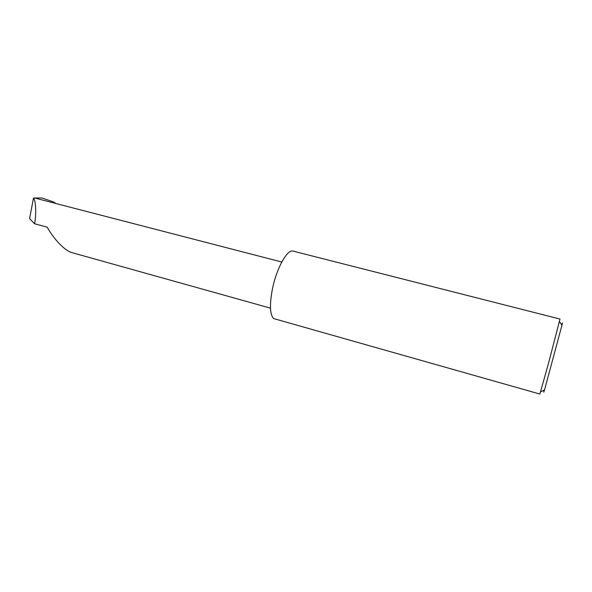<?xml version="1.0" encoding="UTF-8"?>
<svg xmlns="http://www.w3.org/2000/svg" width="592" height="592" viewBox="0 0 592 592"><rect width="100%" height="100%" fill="white"/><g stroke="black" fill="none" stroke-linecap="round" stroke-linejoin="round"><path stroke-width="0.89" d="M34.617 223.791C36.482 213.823 35.823 200.296 33.485 198.068L29.6 218.596L34.617 223.791L47.271 227.224C51.053 234.499 62.197 249.602 71.854 252.606L270.47 308.151M561.682 324.853C562.541 322.115 562.622 322.248 561.941 325.245L544.544 389.913C543.634 392.851 543.493 392.918 544.122 390.121M539.874 394.05L548.51 363.325L560.002 319.051L293.092 251.119C287.446 248.929 276.804 267.739 272.549 288.393C269.427 304.547 269.804 314.611 273.682 318.585L539.874 394.05M33.485 198.068L41.84 197.95L54.05 202.138L55.322 203.1M281.77 262.027L52.496 202.634L54.05 202.138M52.496 202.634L34.602 197.98M544.544 389.913L540.563 391.867M55.204 203.115L54.064 202.235M561.941 325.245L559.477 321.56"/></g></svg>
